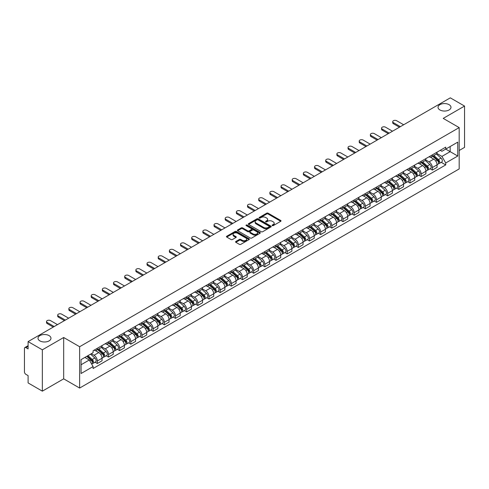 <?xml version="1.0" encoding="UTF-8"?>
<svg xmlns="http://www.w3.org/2000/svg" width="489" height="489" viewBox="0 0 489 489"><rect width="100%" height="100%" fill="white"/><g stroke="black" fill="none" stroke-linecap="round" stroke-linejoin="round"><path stroke-width="0.73" d="M272.294 225.606A0.697 0.403 0 0 0 273.278 225.606L280.747 221.291A0.996 0.575 0 0 0 281.034 220.887A0.996 0.575 0 0 0 280.747 220.484L268.094 213.18A0.996 0.575 0 0 0 266.688 213.18L259.225 217.489A0.697 0.403 0 0 0 260.209 218.057L261.175 217.501A3.179 1.834 0 0 1 265.674 217.501L266.725 218.106A3.179 1.834 0 0 1 267.66 219.408A3.179 1.834 0 0 1 266.725 220.704L265.759 221.26A0.697 0.403 0 0 0 266.743 221.829L267.709 221.272A3.179 1.834 0 0 1 272.208 221.272L273.259 221.884A3.179 1.834 0 0 1 274.195 223.18A3.179 1.834 0 0 1 273.259 224.475L272.294 225.038A0.697 0.403 0 0 0 272.294 225.606L272.294 225.038M49.077 335.607A6.479 3.741 0 0 0 42.011 334.8A6.479 3.741 0 0 0 38.014 338.254A6.479 3.741 0 0 0 39.915 340.9A6.479 3.741 0 0 0 46.975 341.707A6.479 3.741 0 0 0 50.972 338.254A6.479 3.741 0 0 0 49.077 335.607M449.085 104.664A6.479 3.741 0 0 0 442.025 103.851A6.479 3.741 0 0 0 438.028 107.311A6.479 3.741 0 0 0 439.923 109.952A6.479 3.741 0 0 0 446.989 110.765A6.479 3.741 0 0 0 450.986 107.311A6.479 3.741 0 0 0 449.085 104.664M235.845 241.499A0.996 0.575 0 0 0 235.551 241.902A0.996 0.575 0 0 0 235.845 242.306L239.396 244.353A0.996 0.575 0 0 0 240.796 244.353L249.09 239.567A0.996 0.575 0 0 0 249.384 239.164A0.996 0.575 0 0 0 249.09 238.76L236.444 231.456A0.996 0.575 0 0 0 235.038 231.456L226.743 236.242A0.996 0.575 0 0 0 226.456 236.645A0.996 0.575 0 0 0 226.743 237.055L231.034 239.531A0.996 0.575 0 0 0 232.44 239.531L235.985 237.477A0.996 0.575 0 0 0 236.279 237.073A0.996 0.575 0 0 0 235.985 236.67L233.858 235.441A2.659 1.534 0 0 1 233.082 234.353A2.659 1.534 0 0 1 234.72 232.941A2.659 1.534 0 0 1 237.617 233.271L245.943 238.076A2.659 1.534 0 0 1 246.725 239.164A2.659 1.534 0 0 1 245.081 240.582A2.659 1.534 0 0 1 242.183 240.246L240.796 239.445A0.996 0.575 0 0 0 239.396 239.445L235.845 241.499L235.845 242.306M79.64 346.725L63.68 337.508L42.347 349.824L28.099 341.603L450.302 97.843L464.55 106.07L443.217 118.387L459.183 127.598L79.64 346.725L79.64 388.058L459.183 168.931L459.183 127.598M261.248 231.737A0.996 0.575 0 0 0 262.648 231.737L270.943 226.951A0.996 0.575 0 0 0 271.236 226.548A0.996 0.575 0 0 0 270.943 226.144L258.296 218.84A0.996 0.575 0 0 0 256.89 218.84L248.595 223.626A0.996 0.575 0 0 0 248.308 224.029A0.996 0.575 0 0 0 248.595 224.439L261.248 231.737M246.45 225.753A0.697 0.403 0 0 1 247.159 225.851L247.159 225.026L260.014 232.452A0.996 0.575 0 0 1 260.307 232.856A0.996 0.575 0 0 1 260.014 233.259L251.725 238.045A0.996 0.575 0 0 1 250.319 238.045L237.672 230.747L241.218 228.711L241.218 227.886L237.672 229.934A0.996 0.575 0 0 0 237.379 230.337A0.996 0.575 0 0 0 237.672 230.747L237.672 229.934M241.218 228.711A0.996 0.575 0 0 1 242.623 228.711L242.623 227.886A0.996 0.575 0 0 0 241.218 227.886M242.623 227.886L247.752 230.845A0.996 0.575 0 0 0 249.158 230.845L251.511 229.488A0.996 0.575 0 0 0 251.804 229.084A0.996 0.575 0 0 0 251.511 228.675L246.175 225.594A0.697 0.403 0 0 1 247.159 225.026M42.347 349.824L42.347 391.157L28.099 382.93L28.099 375.613L25.88 374.336A2.023 1.167 -120 0 1 24.45 371.854L24.45 348.461A2.023 1.167 -120 0 1 24.872 347.538L28.099 345.668M459.183 150.496L464.55 147.397L464.55 106.07M42.347 391.157L63.68 378.841L79.64 388.058M28.099 341.603L28.099 348.92L25.88 347.636A2.023 1.167 -120 0 0 24.872 347.538M432.337 154.879A4.658 2.69 60 0 1 431.371 156.969L436.096 154.243A4.658 2.69 -120 0 0 437.062 152.152M425.632 159.891L429.042 161.865A4.658 2.69 60 0 1 432.337 167.568L437.062 164.842A4.658 2.69 -120 0 0 433.767 159.133L430.387 157.183M437.062 164.842L437.062 167.36L432.337 170.086L430.069 168.778M431.371 156.969A4.658 2.69 60 0 1 429.079 156.761M432.337 167.568L432.337 170.086M421.17 161.327A4.658 2.69 60 0 1 420.204 163.418L424.929 160.692A4.658 2.69 -120 0 0 425.895 158.601M418.902 175.227L421.17 176.535L425.895 173.809L425.895 171.284A4.658 2.69 -120 0 0 422.6 165.582L419.22 163.632M420.204 163.418A4.658 2.69 60 0 1 417.912 163.204M414.464 166.339L417.875 168.308A4.658 2.69 60 0 1 421.17 174.017L421.17 176.535M410.002 167.776A4.658 2.69 60 0 1 409.036 169.866L413.761 167.134A4.658 2.69 -120 0 0 414.727 165.044M407.74 181.676L410.002 182.984L414.727 180.252L414.727 177.733A4.658 2.69 -120 0 0 411.432 172.03L408.052 170.08M409.036 169.866A4.658 2.69 60 0 1 406.744 169.652M403.297 172.788L406.707 174.756A4.658 2.69 60 0 1 410.002 180.459L410.002 182.984M398.835 174.218A4.658 2.69 60 0 1 397.869 176.309L402.594 173.583A4.658 2.69 -120 0 0 403.559 171.492M396.573 188.124L398.835 189.432L403.559 186.7L403.559 184.182A4.658 2.69 -120 0 0 400.265 178.479L396.885 176.523M397.869 176.309A4.658 2.69 60 0 1 395.577 176.101M392.129 179.237L395.54 181.205A4.658 2.69 60 0 1 398.835 186.908L398.835 189.432M387.667 180.667A4.658 2.69 60 0 1 386.701 182.758L391.426 180.031A4.658 2.69 -120 0 0 392.392 177.941M385.405 194.567L387.667 195.875L392.392 193.149L392.392 190.631A4.658 2.69 -120 0 0 389.097 184.928L385.717 182.972M386.701 182.758A4.658 2.69 60 0 1 384.409 182.55M380.962 185.679L384.378 187.654A4.658 2.69 60 0 1 387.667 193.357L387.667 195.875M376.499 187.116A4.658 2.69 60 0 1 375.54 189.206L380.259 186.48A4.658 2.69 -120 0 0 381.224 184.39M374.238 201.016L376.499 202.324L381.224 199.598L381.224 197.073A4.658 2.69 -120 0 0 377.936 191.37L374.55 189.42M375.54 189.206A4.658 2.69 60 0 1 373.241 188.992M369.794 192.128L373.211 194.102A4.658 2.69 60 0 1 376.499 199.805L376.499 202.324M365.332 193.565A4.658 2.69 60 0 1 364.372 195.655L369.097 192.923A4.658 2.69 -120 0 0 370.057 190.832M363.07 207.464L365.332 208.772L370.057 206.046L370.057 203.522A4.658 2.69 -120 0 0 366.768 197.819L363.382 195.869M364.372 195.655A4.658 2.69 60 0 1 362.08 195.441M358.626 198.577L362.043 200.545A4.658 2.69 60 0 1 365.332 206.248L365.332 208.772M354.164 200.007A4.658 2.69 60 0 1 353.205 202.098L357.93 199.371A4.658 2.69 -120 0 0 358.889 197.281M351.903 213.913L354.164 215.221L358.889 212.489L358.889 209.97A4.658 2.69 -120 0 0 355.601 204.268L352.214 202.312M353.205 202.098A4.658 2.69 60 0 1 350.913 201.89M347.459 205.025L350.876 206.994A4.658 2.69 60 0 1 354.164 212.697L354.164 215.221M342.997 206.456A4.658 2.69 60 0 1 342.037 208.546L346.762 205.82A4.658 2.69 -120 0 0 347.722 203.73M340.735 220.356L343.003 221.664L347.722 218.938L347.722 216.419A4.658 2.69 -120 0 0 344.433 210.716L341.047 208.76M342.037 208.546A4.658 2.69 60 0 1 339.745 208.338M336.298 211.474L339.708 213.442A4.658 2.69 60 0 1 343.003 219.145L343.003 221.664M331.835 212.904A4.658 2.69 60 0 1 330.87 214.995L335.595 212.269A4.658 2.69 -120 0 0 336.554 210.178M329.568 226.804L331.835 228.112L336.56 225.386L336.56 222.862A4.658 2.69 -120 0 0 333.266 217.159L329.886 215.209M330.87 214.995A4.658 2.69 60 0 1 328.577 214.787M325.13 217.917L328.541 219.891A4.658 2.69 60 0 1 331.835 225.594L331.835 228.112M320.668 219.353A4.658 2.69 60 0 1 319.702 221.444L324.427 218.711A4.658 2.69 -120 0 0 325.393 216.621M318.4 233.253L320.668 234.561L325.393 231.835L325.393 229.31A4.658 2.69 -120 0 0 322.098 223.607L318.718 221.658M319.702 221.444A4.658 2.69 60 0 1 317.41 221.23M313.962 224.365L317.373 226.334A4.658 2.69 60 0 1 320.668 232.037L320.668 234.561M309.5 225.796A4.658 2.69 60 0 1 308.535 227.886L313.26 225.16A4.658 2.69 -120 0 0 314.225 223.07M307.233 239.702L309.5 241.01L314.225 238.277L314.225 235.759A4.658 2.69 -120 0 0 310.931 230.056L307.55 228.106M308.535 227.886A4.658 2.69 60 0 1 306.242 227.678M302.795 230.814L306.206 232.782A4.658 2.69 60 0 1 309.5 238.485L309.5 241.01M298.333 232.244A4.658 2.69 60 0 1 297.367 234.335L302.092 231.609A4.658 2.69 -120 0 0 303.058 229.518M296.065 246.144L298.333 247.452L303.058 244.726L303.058 242.208A4.658 2.69 -120 0 0 299.763 236.505L296.383 234.549M297.367 234.335A4.658 2.69 60 0 1 295.075 234.127M291.627 237.263L295.038 239.231A4.658 2.69 60 0 1 298.333 244.934L298.333 247.452M287.165 238.693A4.658 2.69 60 0 1 286.199 240.784L290.924 238.057A4.658 2.69 -120 0 0 291.89 235.967M284.898 252.593L287.165 253.901L291.89 251.175L291.89 248.656A4.658 2.69 -120 0 0 288.596 242.947L285.215 240.998M286.199 240.784A4.658 2.69 60 0 1 283.907 240.576M280.46 243.705L283.871 245.68A4.658 2.69 60 0 1 287.165 251.383L287.165 253.901M275.998 245.142A4.658 2.69 60 0 1 275.032 247.232L279.757 244.506A4.658 2.69 -120 0 0 280.723 242.416M273.73 259.042L275.998 260.35L280.723 257.624L280.723 255.099A4.658 2.69 -120 0 0 277.428 249.396L274.048 247.446M275.032 247.232A4.658 2.69 60 0 1 272.74 247.018M269.292 250.154L272.703 252.122A4.658 2.69 60 0 1 275.998 257.831L275.998 260.35M264.83 251.59A4.658 2.69 60 0 1 263.864 253.681L268.589 250.949A4.658 2.69 -120 0 0 269.555 248.858M262.562 265.49L264.83 266.798L269.555 264.072L269.555 261.548A4.658 2.69 -120 0 0 266.26 255.845L262.88 253.895M263.864 253.681A4.658 2.69 60 0 1 261.572 253.467M258.125 256.603L261.536 258.571A4.658 2.69 60 0 1 264.83 264.274L264.83 266.798M253.663 258.033A4.658 2.69 60 0 1 252.697 260.124L257.422 257.397A4.658 2.69 -120 0 0 258.388 255.307M251.395 271.939L253.663 273.247L258.388 270.515L258.388 267.996A4.658 2.69 -120 0 0 255.093 262.293L251.713 260.337M252.697 260.124A4.658 2.69 60 0 1 250.405 259.916M246.957 263.051L250.368 265.02A4.658 2.69 60 0 1 253.663 270.723L253.663 273.247M242.495 264.482A4.658 2.69 60 0 1 241.529 266.572L246.254 263.846A4.658 2.69 -120 0 0 247.22 261.756M240.227 278.382L242.495 279.69L247.22 276.963L247.22 274.445A4.658 2.69 -120 0 0 243.925 268.742L240.545 266.786M241.529 266.572A4.658 2.69 60 0 1 239.237 266.364M235.79 269.494L239.2 271.468A4.658 2.69 60 0 1 242.495 277.171L242.495 279.69M231.328 270.93A4.658 2.69 60 0 1 230.362 273.021L235.087 270.295A4.658 2.69 -120 0 0 236.053 268.204M229.066 284.83L231.328 286.138L236.053 283.412L236.053 280.888A4.658 2.69 -120 0 0 232.758 275.185L229.378 273.235M230.362 273.021A4.658 2.69 60 0 1 228.07 272.807M224.622 275.943L228.033 277.917A4.658 2.69 60 0 1 231.328 283.62L231.328 286.138M220.16 277.379A4.658 2.69 60 0 1 219.194 279.47L223.919 276.737A4.658 2.69 -120 0 0 224.885 274.647M217.898 291.279L220.16 292.587L224.885 289.861L224.885 287.336A4.658 2.69 -120 0 0 221.59 281.633L218.21 279.684M219.194 279.47A4.658 2.69 60 0 1 216.902 279.256M213.455 282.391L216.871 284.36A4.658 2.69 60 0 1 220.16 290.063L220.16 292.587M208.992 283.822A4.658 2.69 60 0 1 208.027 285.912L212.752 283.186A4.658 2.69 -120 0 0 213.717 281.096M206.731 297.728L208.992 299.036L213.717 296.303L213.717 293.785A4.658 2.69 -120 0 0 210.429 288.082L207.043 286.126M208.027 285.912A4.658 2.69 60 0 1 205.735 285.704M202.287 288.84L205.704 290.808A4.658 2.69 60 0 1 208.992 296.511L208.992 299.036M197.825 290.27A4.658 2.69 60 0 1 196.865 292.361L201.584 289.635A4.658 2.69 -120 0 0 202.55 287.544M195.563 304.17L197.825 305.478L202.55 302.752L202.55 300.234A4.658 2.69 -120 0 0 199.261 294.531L195.875 292.575M196.865 292.361A4.658 2.69 60 0 1 194.573 292.153M191.12 295.289L194.536 297.257A4.658 2.69 60 0 1 197.825 302.96L197.825 305.478M186.657 296.719A4.658 2.69 60 0 1 185.698 298.81L190.423 296.083A4.658 2.69 -120 0 0 191.382 293.993M184.396 310.619L186.657 311.927L191.382 309.201L191.382 306.676A4.658 2.69 -120 0 0 188.094 300.973L184.708 299.023M185.698 298.81A4.658 2.69 60 0 1 183.406 298.602M179.952 301.731L183.369 303.706A4.658 2.69 60 0 1 186.657 309.409L186.657 311.927M175.49 303.168A4.658 2.69 60 0 1 174.53 305.258L179.255 302.526A4.658 2.69 -120 0 0 180.215 300.435M173.228 317.068L175.49 318.376L180.215 315.649L180.215 313.125A4.658 2.69 -120 0 0 176.926 307.422L173.54 305.472M174.53 305.258A4.658 2.69 60 0 1 172.238 305.044M168.791 308.18L172.201 310.148A4.658 2.69 60 0 1 175.49 315.851L175.49 318.376M164.328 309.616A4.658 2.69 60 0 1 163.363 311.707L168.088 308.975A4.658 2.69 -120 0 0 169.047 306.884M162.061 323.516L164.328 324.824L169.047 322.092L169.047 319.574A4.658 2.69 -120 0 0 165.759 313.871L162.379 311.921M163.363 311.707A4.658 2.69 60 0 1 161.07 311.493M157.623 314.629L161.034 316.597A4.658 2.69 60 0 1 164.328 322.3L164.328 324.824M153.161 316.059A4.658 2.69 60 0 1 152.195 318.15L156.92 315.423A4.658 2.69 -120 0 0 157.886 313.333M150.893 329.965L153.161 331.267L157.886 328.541L157.886 326.022A4.658 2.69 -120 0 0 154.591 320.319L151.211 318.363M152.195 318.15A4.658 2.69 60 0 1 149.903 317.942M146.456 321.077L149.866 323.046A4.658 2.69 60 0 1 153.161 328.749L153.161 331.267M141.993 322.508A4.658 2.69 60 0 1 141.028 324.598L145.753 321.872A4.658 2.69 -120 0 0 146.718 319.782M139.726 336.408L141.993 337.716L146.718 334.989L146.718 332.471A4.658 2.69 -120 0 0 143.424 326.762L140.043 324.812M141.028 324.598A4.658 2.69 60 0 1 138.735 324.39M135.288 327.52L138.699 329.494A4.658 2.69 60 0 1 141.993 335.197L141.993 337.716M130.826 328.956A4.658 2.69 60 0 1 129.86 331.047L134.585 328.321A4.658 2.69 -120 0 0 135.551 326.23M128.558 342.856L130.826 344.164L135.551 341.438L135.551 338.914A4.658 2.69 -120 0 0 132.256 333.211L128.876 331.261M129.86 331.047A4.658 2.69 60 0 1 127.568 330.833M124.12 333.969L127.531 335.943A4.658 2.69 60 0 1 130.826 341.646L130.826 344.164M119.658 335.405A4.658 2.69 60 0 1 118.693 337.496L123.417 334.763A4.658 2.69 -120 0 0 124.383 332.673M117.391 349.305L119.658 350.613L124.383 347.887L124.383 345.362A4.658 2.69 -120 0 0 121.089 339.659L117.708 337.71M118.693 337.496A4.658 2.69 60 0 1 116.4 337.282M112.953 340.417L116.364 342.386A4.658 2.69 60 0 1 119.658 348.089L119.658 350.613M108.491 341.848A4.658 2.69 60 0 1 107.525 343.938L112.25 341.212A4.658 2.69 -120 0 0 113.216 339.121M106.223 355.754L108.491 357.062L113.216 354.329L113.216 351.811A4.658 2.69 -120 0 0 109.921 346.108L106.541 344.152M107.525 343.938A4.658 2.69 60 0 1 105.233 343.73M101.785 346.866L105.196 348.834A4.658 2.69 60 0 1 108.491 354.537L108.491 357.062M97.323 348.296A4.658 2.69 60 0 1 96.357 350.387L101.082 347.661A4.658 2.69 -120 0 0 102.048 345.57M95.055 362.196L97.323 363.504L102.048 360.778L102.048 358.26A4.658 2.69 -120 0 0 98.754 352.557L95.373 350.601M96.357 350.387A4.658 2.69 60 0 1 94.065 350.179M91.309 353.712L94.029 355.283A4.658 2.69 60 0 1 97.323 360.986L97.323 363.504M440.247 150.312L441.928 151.284L457.747 142.146L450.161 146.529L450.161 151.657L441.928 156.407L436.799 153.448M81.076 364.745L89.304 359.996L93.099 366.567L81.076 373.51L81.076 359.623L93.099 352.679L93.099 350.735L445.724 147.152L445.724 149.09L457.747 156.034L445.724 162.978L441.928 156.407M457.747 142.146L457.747 156.034M93.099 366.567L93.099 368.504L445.724 164.921L445.724 162.978M63.68 337.508L63.68 378.841M89.304 359.996L84.866 357.428M441.237 162.33L445.724 164.921M272.575 225.704L273.259 225.307A3.179 1.834 0 0 0 274.195 224.005L274.195 223.18M267.66 219.408L267.66 220.233A3.179 1.834 0 0 1 266.725 221.529L266.04 221.927M280.729 221.303L268.094 214.005A0.996 0.575 0 0 0 266.688 214.005L259.506 218.155M270.943 226.144L270.943 226.951L258.296 219.665A0.996 0.575 0 0 0 256.89 219.665L248.614 224.445M269.188 226.829A0.697 0.403 0 0 0 269.188 226.26L258.082 219.854A0.697 0.403 0 0 0 257.098 219.854L256.083 220.441A3.179 1.834 0 0 0 255.148 221.737A3.179 1.834 0 0 0 256.083 223.039L263.669 227.422A3.179 1.834 0 0 0 268.168 227.422L269.188 226.829L269.188 227.66A0.697 0.403 0 0 0 269.39 227.373L269.39 226.548M255.148 221.737L255.148 222.568A3.179 1.834 0 0 0 256.083 223.864L256.083 223.039M269.188 227.66L268.168 228.247A3.179 1.834 0 0 1 263.669 228.247L256.083 223.864M242.623 228.711L247.752 231.676A0.996 0.575 0 0 0 249.158 231.676L251.511 230.313A0.996 0.575 0 0 0 251.804 229.909L251.804 229.084M247.159 225.851L260.001 233.271M253.076 233.919A2.659 1.534 0 0 0 255.973 234.255A2.659 1.534 0 0 0 257.617 232.837A2.659 1.534 0 0 0 256.835 231.749L253.901 230.056A0.996 0.575 0 0 0 252.495 230.056L250.142 231.413A0.996 0.575 0 0 0 249.855 231.823A0.996 0.575 0 0 0 250.142 232.226L253.076 233.919L253.076 234.744A2.659 1.534 0 0 0 255.973 235.081A2.659 1.534 0 0 0 257.617 233.663L257.617 232.837M249.855 231.823L249.855 232.648A0.996 0.575 0 0 0 250.142 233.051L250.142 232.226M253.076 234.744L250.142 233.051M246.725 239.164L246.725 239.989A2.659 1.534 0 0 1 245.081 241.407A2.659 1.534 0 0 1 242.183 241.077L240.796 240.276A0.996 0.575 0 0 0 239.396 240.276L235.857 242.318M233.082 234.353L233.082 235.185A2.659 1.534 0 0 0 233.858 236.266L233.858 235.441M235.973 237.489L233.858 236.266M249.09 238.76L249.09 239.567L236.444 232.281A0.996 0.575 0 0 0 235.038 232.281L226.762 237.061M432.661 156.223L437.209 160.288A2.531 1.461 60 0 1 438.003 164.2L437.062 164.744M432.783 156.333L434.923 157.568M433.12 155.96L438.181 160.478A1.216 0.703 60 0 1 438.566 162.36A1.216 0.703 60 0 1 438.456 162.403M433.877 155.52L438.425 159.585A2.531 1.461 60 0 1 439.22 163.497A2.531 1.461 60 0 1 438.456 163.577M436.414 153.998L441.005 158.094A2.531 1.461 60 0 1 441.799 162.012L439.22 163.497M399.446 127.207L393.394 123.717A2.329 1.345 180 0 1 392.716 122.763L392.716 121.694A2.329 1.345 -0 0 0 393.394 122.641L400.375 126.669M403.669 124.768L396.689 120.74A2.329 1.345 -0 0 0 394.152 120.447A2.329 1.345 -0 0 0 392.716 121.694M421.494 162.672L426.041 166.731A2.531 1.461 60 0 1 426.836 170.649L425.895 171.193M421.616 162.782L423.755 164.017M421.952 162.409L427.013 166.926A1.216 0.703 60 0 1 427.398 168.803A1.216 0.703 60 0 1 427.288 168.846M422.71 161.969L427.258 166.034A2.531 1.461 60 0 1 428.052 169.946A2.531 1.461 60 0 1 427.288 170.025M425.247 160.447L429.837 164.542A2.531 1.461 60 0 1 430.632 168.454L428.052 169.946M410.326 169.121L414.874 173.179A2.531 1.461 60 0 1 415.668 177.091L414.727 177.641M410.448 169.231L412.588 170.465M410.784 168.858L415.846 173.375A1.216 0.703 60 0 1 416.231 175.251A1.216 0.703 60 0 1 416.121 175.294M411.542 168.418L416.09 172.476A2.531 1.461 60 0 1 416.885 176.395A2.531 1.461 60 0 1 416.121 176.474M414.079 166.896L418.67 170.991A2.531 1.461 60 0 1 419.464 174.903L416.885 176.395M399.158 175.569L403.706 179.628A2.531 1.461 60 0 1 404.501 183.54L403.559 184.084M399.281 175.673L401.42 176.914M399.617 175.3L404.678 179.824A1.216 0.703 60 0 1 405.063 181.7A1.216 0.703 60 0 1 404.953 181.743M400.375 174.866L404.929 178.925A2.531 1.461 60 0 1 405.723 182.837A2.531 1.461 60 0 1 404.953 182.923M402.912 173.344L407.502 177.44A2.531 1.461 60 0 1 408.297 181.352L405.723 182.837M388.278 133.656L382.227 130.166A2.329 1.345 180 0 1 381.548 129.212L381.548 128.136A2.329 1.345 -0 0 0 382.227 129.09L389.207 133.118M392.502 131.217L385.521 127.189A2.329 1.345 -0 0 0 382.985 126.895A2.329 1.345 -0 0 0 381.548 128.136M377.111 140.105L371.059 136.608A2.329 1.345 180 0 1 370.381 135.661L370.381 134.585A2.329 1.345 -0 0 0 371.059 135.539L378.04 139.567M381.334 137.666L374.354 133.638A2.329 1.345 -0 0 0 371.817 133.344A2.329 1.345 -0 0 0 370.381 134.585M365.943 146.553L359.892 143.057A2.329 1.345 180 0 1 359.213 142.11L359.213 141.034A2.329 1.345 -0 0 0 359.892 141.981L366.872 146.015M370.167 144.114L363.186 140.08A2.329 1.345 -0 0 0 360.65 139.793A2.329 1.345 -0 0 0 359.213 141.034M387.991 182.012L392.545 186.077A2.531 1.461 60 0 1 393.339 189.989L392.392 190.533M388.113 182.122L390.253 183.357M388.449 181.749L393.517 186.266A1.216 0.703 60 0 1 393.896 188.149A1.216 0.703 60 0 1 393.786 188.192M389.207 181.315L393.761 185.374A2.531 1.461 60 0 1 394.556 189.286A2.531 1.461 60 0 1 393.792 189.365M391.744 179.787L396.334 183.882A2.531 1.461 60 0 1 397.129 187.8L394.556 189.286M376.823 188.461L381.377 192.525A2.531 1.461 60 0 1 382.172 196.437L381.224 196.981M376.946 188.571L379.085 189.805M377.282 188.198L382.349 192.715A1.216 0.703 60 0 1 382.728 194.591A1.216 0.703 60 0 1 382.618 194.64M378.04 187.758L382.594 191.822A2.531 1.461 60 0 1 383.388 195.734A2.531 1.461 60 0 1 382.624 195.814M380.576 186.236L385.167 190.331A2.531 1.461 60 0 1 385.962 194.243L383.388 195.734M354.776 152.996L348.724 149.506A2.329 1.345 180 0 1 348.046 148.552L348.046 147.482A2.329 1.345 -0 0 0 348.724 148.43L355.705 152.458M358.999 150.557L352.019 146.529A2.329 1.345 -0 0 0 349.482 146.242A2.329 1.345 -0 0 0 348.046 147.482M343.608 159.445L337.557 155.954A2.329 1.345 180 0 1 336.878 155.001L336.878 153.925A2.329 1.345 -0 0 0 337.557 154.879L344.537 158.907M347.832 157.006L340.851 152.978A2.329 1.345 -0 0 0 338.315 152.684A2.329 1.345 -0 0 0 336.878 153.925M365.656 194.909L370.21 198.968A2.531 1.461 60 0 1 371.004 202.886L370.057 203.43M365.778 195.019L367.917 196.254M366.114 194.646L371.182 199.164A1.216 0.703 60 0 1 371.561 201.04A1.216 0.703 60 0 1 371.451 201.083M366.872 194.206L371.426 198.265A2.531 1.461 60 0 1 372.221 202.183A2.531 1.461 60 0 1 371.457 202.263M369.409 192.684L373.999 196.78A2.531 1.461 60 0 1 374.794 200.692L372.221 202.183M354.488 201.358L359.042 205.417A2.531 1.461 60 0 1 359.837 209.329L358.889 209.879M354.611 201.462L356.75 202.703M354.947 201.089L360.014 205.612A1.216 0.703 60 0 1 360.393 207.489A1.216 0.703 60 0 1 360.283 207.532M355.705 200.655L360.259 204.714A2.531 1.461 60 0 1 361.053 208.626A2.531 1.461 60 0 1 360.289 208.711M358.241 199.133L362.832 203.228A2.531 1.461 60 0 1 363.627 207.14L361.053 208.626M343.321 207.807L347.875 211.865A2.531 1.461 60 0 1 348.669 215.777L347.722 216.321M343.443 207.911L345.582 209.145M343.779 207.538L348.846 212.055A1.216 0.703 60 0 1 349.225 213.938A1.216 0.703 60 0 1 349.115 213.98M344.537 207.104L349.091 211.162A2.531 1.461 60 0 1 349.886 215.074A2.531 1.461 60 0 1 349.122 215.154M347.08 205.576L351.664 209.671A2.531 1.461 60 0 1 352.459 213.589L349.886 215.074M332.153 214.249L336.707 218.314A2.531 1.461 60 0 1 337.502 222.226L336.554 222.77M332.275 214.359L334.421 215.594M332.618 213.986L337.679 218.504A1.216 0.703 60 0 1 338.058 220.38A1.216 0.703 60 0 1 337.948 220.429M333.37 213.546L337.923 217.611A2.531 1.461 60 0 1 338.718 221.523A2.531 1.461 60 0 1 337.954 221.603M335.912 212.024L340.503 216.12A2.531 1.461 60 0 1 341.298 220.038L338.718 221.523M320.986 220.698L325.54 224.757A2.531 1.461 60 0 1 326.334 228.675L325.387 229.219M321.108 220.808L323.253 222.043M321.45 220.435L326.511 224.952A1.216 0.703 60 0 1 326.89 226.829A1.216 0.703 60 0 1 326.78 226.872M322.208 219.995L326.756 224.054A2.531 1.461 60 0 1 327.551 227.972A2.531 1.461 60 0 1 326.786 228.051M324.745 218.473L329.335 222.568A2.531 1.461 60 0 1 330.13 226.48L327.551 227.972M309.824 227.147L314.372 231.205A2.531 1.461 60 0 1 315.167 235.117L314.219 235.667M309.94 227.251L312.086 228.491M310.283 226.884L315.344 231.401A1.216 0.703 60 0 1 315.723 233.277A1.216 0.703 60 0 1 315.613 233.32M311.041 226.444L315.588 230.502A2.531 1.461 60 0 1 316.383 234.414A2.531 1.461 60 0 1 315.619 234.5M313.577 224.922L318.168 229.017A2.531 1.461 60 0 1 318.962 232.929L316.383 234.414M298.657 233.595L303.204 237.654A2.531 1.461 60 0 1 303.999 241.566L303.058 242.11M298.773 233.699L300.918 234.94M299.115 233.326L304.176 237.843A1.216 0.703 60 0 1 304.555 239.726A1.216 0.703 60 0 1 304.445 239.769M299.873 232.892L304.421 236.951A2.531 1.461 60 0 1 305.215 240.863A2.531 1.461 60 0 1 304.451 240.949M302.41 231.364L307 235.466A2.531 1.461 60 0 1 307.795 239.378L305.215 240.863M287.489 240.038L292.037 244.103A2.531 1.461 60 0 1 292.832 248.015L291.89 248.559M287.605 240.148L289.751 241.383M287.948 239.775L293.009 244.292A1.216 0.703 60 0 1 293.394 246.175A1.216 0.703 60 0 1 293.278 246.218M288.706 239.335L293.253 243.4A2.531 1.461 60 0 1 294.048 247.312A2.531 1.461 60 0 1 293.284 247.391M291.242 237.813L295.833 241.908A2.531 1.461 60 0 1 296.627 245.826L294.048 247.312M332.441 165.893L326.395 162.403A2.329 1.345 180 0 1 325.711 161.449L325.711 160.374A2.329 1.345 -0 0 0 326.395 161.327L333.37 165.355M336.664 163.454L329.684 159.426A2.329 1.345 -0 0 0 327.147 159.133A2.329 1.345 -0 0 0 325.711 160.374M321.273 172.342L315.228 168.846A2.329 1.345 180 0 1 314.543 167.898L314.543 166.822A2.329 1.345 -0 0 0 315.228 167.776L322.202 171.804M325.497 169.903L318.516 165.869A2.329 1.345 -0 0 0 315.98 165.582A2.329 1.345 -0 0 0 314.543 166.822M310.105 178.785L304.06 175.294A2.329 1.345 180 0 1 303.376 174.347L303.376 173.271A2.329 1.345 -0 0 0 304.06 174.218L311.035 178.253M314.329 176.346L307.349 172.317A2.329 1.345 -0 0 0 304.812 172.03A2.329 1.345 -0 0 0 303.376 173.271M298.938 185.233L292.893 181.743A2.329 1.345 180 0 1 292.208 180.789L292.208 179.72A2.329 1.345 -0 0 0 292.893 180.667L299.873 184.695M303.162 182.794L296.181 178.766A2.329 1.345 -0 0 0 293.644 178.473A2.329 1.345 -0 0 0 292.208 179.72M287.77 191.682L281.725 188.192A2.329 1.345 180 0 1 281.041 187.238L281.041 186.162A2.329 1.345 -0 0 0 281.725 187.116L288.706 191.144M291.994 189.243L285.014 185.215A2.329 1.345 -0 0 0 282.477 184.921A2.329 1.345 -0 0 0 281.041 186.162M276.603 198.131L270.558 194.634A2.329 1.345 180 0 1 269.873 193.687L269.873 192.611A2.329 1.345 -0 0 0 270.558 193.565L277.538 197.593M280.827 195.692L273.852 191.664A2.329 1.345 -0 0 0 271.309 191.37A2.329 1.345 -0 0 0 269.873 192.611M265.435 204.573L259.39 201.083A2.329 1.345 180 0 1 258.705 200.135L258.705 199.06A2.329 1.345 -0 0 0 259.39 200.007L266.371 204.041M269.659 202.14L262.685 198.106A2.329 1.345 -0 0 0 260.142 197.819A2.329 1.345 -0 0 0 258.705 199.06M254.274 211.022L248.223 207.532A2.329 1.345 180 0 1 247.538 206.578L247.538 205.508A2.329 1.345 -0 0 0 248.223 206.456L255.203 210.484M258.498 208.583L251.517 204.555A2.329 1.345 -0 0 0 248.98 204.261A2.329 1.345 -0 0 0 247.538 205.508M276.322 246.487L280.869 250.545A2.531 1.461 60 0 1 281.664 254.463L280.723 255.007M276.438 246.597L278.583 247.831M276.78 246.224L281.841 250.741A1.216 0.703 60 0 1 282.226 252.617A1.216 0.703 60 0 1 282.11 252.666M277.538 245.784L282.086 249.848A2.531 1.461 60 0 1 282.88 253.76A2.531 1.461 60 0 1 282.116 253.84M280.075 244.262L284.665 248.357A2.531 1.461 60 0 1 285.46 252.269L282.88 253.76M265.154 252.935L269.702 256.994A2.531 1.461 60 0 1 270.496 260.912L269.555 261.456M265.276 253.045L267.416 254.28M265.613 252.672L270.674 257.19A1.216 0.703 60 0 1 271.059 259.066A1.216 0.703 60 0 1 270.949 259.109M266.371 252.232L270.918 256.291A2.531 1.461 60 0 1 271.713 260.209A2.531 1.461 60 0 1 270.949 260.289M268.907 250.71L273.498 254.806A2.531 1.461 60 0 1 274.292 258.718L271.713 260.209M253.987 259.384L258.534 263.443A2.531 1.461 60 0 1 259.329 267.355L258.388 267.899M254.109 259.488L256.248 260.729M254.445 259.115L259.506 263.638A1.216 0.703 60 0 1 259.891 265.515A1.216 0.703 60 0 1 259.781 265.558M255.203 258.681L259.751 262.74A2.531 1.461 60 0 1 260.545 266.652A2.531 1.461 60 0 1 259.781 266.737M257.74 257.159L262.33 261.254A2.531 1.461 60 0 1 263.125 265.166L260.545 266.652M242.819 265.833L247.367 269.891A2.531 1.461 60 0 1 248.161 273.803L247.22 274.347M242.941 265.937L245.081 267.171M243.277 265.564L248.339 270.081A1.216 0.703 60 0 1 248.724 271.963A1.216 0.703 60 0 1 248.614 272.006M244.035 265.13L248.583 269.188A2.531 1.461 60 0 1 249.378 273.1A2.531 1.461 60 0 1 248.614 273.18M246.572 263.602L251.163 267.697A2.531 1.461 60 0 1 251.957 271.615L249.378 273.1M231.652 272.275L236.199 276.34A2.531 1.461 60 0 1 236.994 280.252L236.053 280.796M231.774 272.385L233.913 273.62M232.11 272.012L237.171 276.529A1.216 0.703 60 0 1 237.556 278.406A1.216 0.703 60 0 1 237.446 278.455M232.868 271.572L237.422 275.637A2.531 1.461 60 0 1 238.216 279.549A2.531 1.461 60 0 1 237.446 279.629M235.405 270.05L239.995 274.146A2.531 1.461 60 0 1 240.79 278.058L238.216 279.549M220.484 278.724L225.032 282.783A2.531 1.461 60 0 1 225.826 286.701L224.885 287.245M220.606 278.834L222.746 280.069M220.942 278.461L226.01 282.978A1.216 0.703 60 0 1 226.389 284.855A1.216 0.703 60 0 1 226.279 284.898M221.7 278.021L226.254 282.08A2.531 1.461 60 0 1 227.049 285.998A2.531 1.461 60 0 1 226.285 286.077M224.237 276.499L228.828 280.594A2.531 1.461 60 0 1 229.622 284.506L227.049 285.998M209.316 285.173L213.87 289.231A2.531 1.461 60 0 1 214.665 293.143L213.717 293.693M209.439 285.276L211.578 286.517M209.775 284.904L214.842 289.427A1.216 0.703 60 0 1 215.221 291.303A1.216 0.703 60 0 1 215.111 291.346M210.533 284.47L215.087 288.528A2.531 1.461 60 0 1 215.881 292.44A2.531 1.461 60 0 1 215.117 292.526M213.07 282.948L217.66 287.043A2.531 1.461 60 0 1 218.455 290.955L215.881 292.44M198.149 291.621L202.703 295.68A2.531 1.461 60 0 1 203.497 299.592L202.55 300.136M198.271 291.725L200.411 292.96M198.607 291.352L203.675 295.869A1.216 0.703 60 0 1 204.054 297.752A1.216 0.703 60 0 1 203.944 297.795M199.365 290.918L203.919 294.977A2.531 1.461 60 0 1 204.714 298.889A2.531 1.461 60 0 1 203.95 298.968M201.902 289.39L206.492 293.492A2.531 1.461 60 0 1 207.287 297.404L204.714 298.889M186.981 298.064L191.535 302.129A2.531 1.461 60 0 1 192.33 306.041L191.382 306.585M187.104 298.174L189.243 299.409M187.44 297.801L192.507 302.318A1.216 0.703 60 0 1 192.886 304.195A1.216 0.703 60 0 1 192.776 304.244M188.198 297.361L192.752 301.426A2.531 1.461 60 0 1 193.546 305.338A2.531 1.461 60 0 1 192.782 305.417M190.734 295.839L195.325 299.934A2.531 1.461 60 0 1 196.12 303.852L193.546 305.338M175.814 304.513L180.368 308.571A2.531 1.461 60 0 1 181.162 312.489L180.215 313.033M175.936 304.623L178.075 305.857M176.272 304.25L181.34 308.767A1.216 0.703 60 0 1 181.719 310.643A1.216 0.703 60 0 1 181.608 310.686M177.03 303.81L181.584 307.868A2.531 1.461 60 0 1 182.379 311.786A2.531 1.461 60 0 1 181.615 311.866M179.567 302.288L184.157 306.383A2.531 1.461 60 0 1 184.952 310.295L182.379 311.786M164.646 310.961L169.2 315.02A2.531 1.461 60 0 1 169.995 318.932L169.047 319.482M164.769 311.065L166.914 312.306M165.105 310.698L170.172 315.216A1.216 0.703 60 0 1 170.551 317.092A1.216 0.703 60 0 1 170.441 317.135M165.863 310.258L170.416 314.317A2.531 1.461 60 0 1 171.211 318.235A2.531 1.461 60 0 1 170.447 318.315M168.405 308.736L172.996 312.832A2.531 1.461 60 0 1 173.784 316.744L171.211 318.235M153.479 317.41L158.033 321.469A2.531 1.461 60 0 1 158.827 325.381L157.88 325.925M153.601 317.514L155.746 318.755M153.943 317.141L159.004 321.658A1.216 0.703 60 0 1 159.383 323.541A1.216 0.703 60 0 1 159.273 323.584M154.701 316.707L159.249 320.766A2.531 1.461 60 0 1 160.044 324.678A2.531 1.461 60 0 1 159.28 324.763M157.238 315.185L161.828 319.28A2.531 1.461 60 0 1 162.623 323.192L160.044 324.678M142.311 323.852L146.865 327.917A2.531 1.461 60 0 1 147.66 331.829L146.712 332.373M142.433 323.962L144.579 325.197M142.776 323.59L147.837 328.107A1.216 0.703 60 0 1 148.216 329.989A1.216 0.703 60 0 1 148.106 330.032M143.534 323.156L148.081 327.214A2.531 1.461 60 0 1 148.876 331.126A2.531 1.461 60 0 1 148.112 331.206M146.07 321.628L150.661 325.723A2.531 1.461 60 0 1 151.456 329.641L148.876 331.126M131.15 330.301L135.697 334.366A2.531 1.461 60 0 1 136.492 338.278L135.551 338.822M131.266 330.411L133.411 331.646M131.608 330.038L136.669 334.555A1.216 0.703 60 0 1 137.048 336.432A1.216 0.703 60 0 1 136.938 336.481M132.366 329.598L136.914 333.663A2.531 1.461 60 0 1 137.709 337.575A2.531 1.461 60 0 1 136.944 337.654M134.903 328.076L139.493 332.172A2.531 1.461 60 0 1 140.288 336.084L137.709 337.575M119.982 336.75L124.53 340.809A2.531 1.461 60 0 1 125.325 344.727L124.383 345.271M120.098 336.86L122.244 338.095M120.441 336.487L125.502 341.004A1.216 0.703 60 0 1 125.881 342.881A1.216 0.703 60 0 1 125.771 342.923M121.199 336.047L125.746 340.106A2.531 1.461 60 0 1 126.541 344.024A2.531 1.461 60 0 1 125.777 344.103M123.735 334.525L128.326 338.62A2.531 1.461 60 0 1 129.12 342.532L126.541 344.024M243.106 217.471L237.055 213.98A2.329 1.345 180 0 1 236.37 213.027L236.37 211.951A2.329 1.345 -0 0 0 237.055 212.904L244.035 216.933M247.33 215.032L240.35 211.003A2.329 1.345 -0 0 0 237.813 210.71A2.329 1.345 -0 0 0 236.37 211.951M231.939 223.919L225.887 220.423A2.329 1.345 180 0 1 225.209 219.475L225.209 218.4A2.329 1.345 -0 0 0 225.887 219.353L232.868 223.381M236.163 221.48L229.182 217.452A2.329 1.345 -0 0 0 226.645 217.159A2.329 1.345 -0 0 0 225.209 218.4M220.771 230.368L214.72 226.872A2.329 1.345 180 0 1 214.041 225.924L214.041 224.848A2.329 1.345 -0 0 0 214.72 225.796L221.7 229.83M224.995 227.929L218.015 223.895A2.329 1.345 -0 0 0 215.478 223.607A2.329 1.345 -0 0 0 214.041 224.848M209.604 236.81L203.552 233.32A2.329 1.345 180 0 1 202.874 232.373L202.874 231.297A2.329 1.345 -0 0 0 203.552 232.244L210.533 236.273M213.827 234.372L206.847 230.343A2.329 1.345 -0 0 0 204.31 230.056A2.329 1.345 -0 0 0 202.874 231.297M198.436 243.259L192.385 239.769A2.329 1.345 180 0 1 191.706 238.815L191.706 237.74A2.329 1.345 -0 0 0 192.385 238.693L199.365 242.721M202.66 240.82L195.679 236.792A2.329 1.345 -0 0 0 193.143 236.499A2.329 1.345 -0 0 0 191.706 237.74M187.269 249.708L181.217 246.218A2.329 1.345 180 0 1 180.539 245.264L180.539 244.188A2.329 1.345 -0 0 0 181.217 245.142L188.198 249.17M191.492 247.269L184.512 243.241A2.329 1.345 -0 0 0 181.975 242.947A2.329 1.345 -0 0 0 180.539 244.188M176.101 256.157L170.05 252.66A2.329 1.345 180 0 1 169.371 251.713L169.371 250.637A2.329 1.345 -0 0 0 170.05 251.59L177.03 255.619M180.325 253.718L173.344 249.69A2.329 1.345 -0 0 0 170.808 249.396A2.329 1.345 -0 0 0 169.371 250.637M164.934 262.599L158.882 259.109A2.329 1.345 180 0 1 158.204 258.161L158.204 257.086A2.329 1.345 -0 0 0 158.882 258.033L165.863 262.067M169.157 260.166L162.177 256.132A2.329 1.345 -0 0 0 159.64 255.845A2.329 1.345 -0 0 0 158.204 257.086M153.766 269.048L147.721 265.558A2.329 1.345 180 0 1 147.036 264.604L147.036 263.534A2.329 1.345 -0 0 0 147.721 264.482L154.695 268.51M157.99 266.609L151.009 262.581A2.329 1.345 -0 0 0 148.473 262.287A2.329 1.345 -0 0 0 147.036 263.534M142.599 275.496L136.553 272.006A2.329 1.345 180 0 1 135.869 271.053L135.869 269.977A2.329 1.345 -0 0 0 136.553 270.93L143.528 274.959M146.822 273.058L139.842 269.029A2.329 1.345 -0 0 0 137.305 268.736A2.329 1.345 -0 0 0 135.869 269.977M131.431 281.945L125.386 278.449A2.329 1.345 180 0 1 124.701 277.501L124.701 276.426A2.329 1.345 -0 0 0 125.386 277.379L132.36 281.407M135.655 279.506L128.674 275.478A2.329 1.345 -0 0 0 126.138 275.185A2.329 1.345 -0 0 0 124.701 276.426M120.263 288.394L114.218 284.898A2.329 1.345 180 0 1 113.534 283.95L113.534 282.874A2.329 1.345 -0 0 0 114.218 283.822L121.199 287.856M124.487 285.955L117.507 281.921A2.329 1.345 -0 0 0 114.97 281.633A2.329 1.345 -0 0 0 113.534 282.874M109.096 294.836L103.051 291.346A2.329 1.345 180 0 1 102.366 290.393L102.366 289.323A2.329 1.345 -0 0 0 103.051 290.27L110.031 294.299M113.32 292.398L106.345 288.369A2.329 1.345 -0 0 0 103.802 288.076A2.329 1.345 -0 0 0 102.366 289.323M97.928 301.285L91.883 297.795A2.329 1.345 180 0 1 91.198 296.841L91.198 295.766A2.329 1.345 -0 0 0 91.883 296.719L98.864 300.747M102.152 298.846L95.178 294.818A2.329 1.345 -0 0 0 92.635 294.525A2.329 1.345 -0 0 0 91.198 295.766M86.767 307.734L80.716 304.244A2.329 1.345 180 0 1 80.031 303.29L80.031 302.214A2.329 1.345 -0 0 0 80.716 303.168L87.696 307.196M90.985 305.295L84.01 301.267A2.329 1.345 -0 0 0 81.474 300.973A2.329 1.345 -0 0 0 80.031 302.214M108.815 343.199L113.362 347.257A2.531 1.461 60 0 1 114.157 351.169L113.216 351.713M108.931 343.302L111.076 344.543M109.273 342.93L114.334 347.453A1.216 0.703 60 0 1 114.719 349.329A1.216 0.703 60 0 1 114.603 349.372M110.031 342.496L114.579 346.554A2.531 1.461 60 0 1 115.373 350.466A2.531 1.461 60 0 1 114.609 350.552M112.568 340.974L117.158 345.069A2.531 1.461 60 0 1 117.953 348.981L115.373 350.466M75.599 314.183L69.548 310.686A2.329 1.345 180 0 1 68.863 309.739L68.863 308.663A2.329 1.345 -0 0 0 69.548 309.61L76.528 313.645M79.823 311.744L72.843 307.709A2.329 1.345 -0 0 0 70.306 307.422A2.329 1.345 -0 0 0 68.863 308.663M97.647 349.647L102.195 353.706A2.531 1.461 60 0 1 102.99 357.618L102.048 358.162M97.763 349.751L99.909 350.986M98.106 349.378L103.167 353.895A1.216 0.703 60 0 1 103.552 355.778A1.216 0.703 60 0 1 103.442 355.821M98.864 348.944L103.411 353.003A2.531 1.461 60 0 1 104.206 356.915A2.531 1.461 60 0 1 103.442 356.994M101.4 347.416L105.991 351.512A2.531 1.461 60 0 1 106.785 355.43L104.206 356.915M64.432 320.625L58.38 317.135A2.329 1.345 180 0 1 57.702 316.187L57.702 315.112A2.329 1.345 -0 0 0 58.38 316.059L65.361 320.087M68.656 318.186L61.675 314.158A2.329 1.345 -0 0 0 59.138 313.871A2.329 1.345 -0 0 0 57.702 315.112M86.755 356.34L91.027 360.155A2.531 1.461 60 0 1 91.822 364.067L91.7 364.14M86.797 356.316L88.741 357.435M87.213 356.078L91.999 360.344A1.216 0.703 60 0 1 92.384 362.221A1.216 0.703 60 0 1 92.274 362.27M87.971 355.637L92.244 359.452A2.531 1.461 60 0 1 93.038 363.364A2.531 1.461 60 0 1 92.274 363.443M90.551 354.152L94.823 357.96A2.531 1.461 60 0 1 95.618 361.872L93.038 363.364M53.264 327.074L47.213 323.584A2.329 1.345 180 0 1 46.534 322.63L46.534 321.56A2.329 1.345 -0 0 0 47.213 322.508L54.193 326.536M57.488 324.635L50.508 320.607A2.329 1.345 -0 0 0 47.971 320.313A2.329 1.345 -0 0 0 46.534 321.56M108.491 354.537L113.216 351.811M119.658 348.089L124.383 345.362M130.826 341.646L135.551 338.914M141.993 335.197L146.718 332.471M153.161 328.749L157.886 326.022M164.328 322.3L169.047 319.574M175.49 315.851L180.215 313.125M186.657 309.409L191.382 306.676M197.825 302.96L202.55 300.234M208.992 296.511L213.717 293.785M220.16 290.063L224.885 287.336M231.328 283.62L236.053 280.888M242.495 277.171L247.22 274.445M253.663 270.723L258.388 267.996M264.83 264.274L269.555 261.548M275.998 257.831L280.723 255.099M287.165 251.383L291.89 248.656M298.333 244.934L303.058 242.208M309.5 238.485L314.225 235.759M320.668 232.037L325.393 229.31M331.835 225.594L336.56 222.862M343.003 219.145L347.722 216.419M354.164 212.697L358.889 209.97M365.332 206.248L370.057 203.522M376.499 199.805L381.224 197.073M387.667 193.357L392.392 190.631M398.835 186.908L403.559 184.182M410.002 180.459L414.727 177.733M421.17 174.017L425.895 171.284M97.323 360.986L102.048 358.26M94.029 355.283L98.754 352.557M105.196 348.834L109.921 346.108M116.364 342.386L121.089 339.659M127.531 335.943L132.256 333.211M138.699 329.494L143.424 326.762M149.866 323.046L154.591 320.319M161.034 316.597L165.759 313.871M172.201 310.148L176.926 307.422M183.369 303.706L188.094 300.973M194.536 297.257L199.261 294.531M205.704 290.808L210.429 288.082M216.871 284.36L221.59 281.633M228.033 277.917L232.758 275.185M239.2 271.468L243.925 268.742M250.368 265.02L255.093 262.293M261.536 258.571L266.26 255.845M272.703 252.122L277.428 249.396M283.871 245.68L288.596 242.947M295.038 239.231L299.763 236.505M306.206 232.782L310.931 230.056M317.373 226.334L322.098 223.607M328.541 219.891L333.266 217.159M339.708 213.442L344.433 210.716M350.876 206.994L355.601 204.268M362.043 200.545L366.768 197.819M373.211 194.102L377.936 191.37M384.378 187.654L389.097 184.928M395.54 181.205L400.265 178.479M406.707 174.756L411.432 172.03M417.875 168.308L422.6 165.582M429.042 161.865L433.767 159.133M28.099 346.353L25.88 347.636M273.259 225.307L273.259 224.475M265.759 221.829L265.759 221.26M266.725 221.529L266.725 220.704M259.225 218.057L259.225 217.489M266.688 214.005L266.688 213.18M268.094 214.005L268.094 213.18M280.747 221.291L280.747 220.484M248.595 224.439L248.595 223.626M256.89 219.665L256.89 218.84M258.296 219.665L258.296 218.84M263.669 228.247L263.669 227.422M268.168 228.247L268.168 227.422M247.752 231.676L247.752 230.845M249.158 231.676L249.158 230.845M251.511 230.313L251.511 229.488M260.014 233.259L260.014 232.452M239.396 240.276L239.396 239.445M240.796 240.276L240.796 239.445M242.183 241.077L242.183 240.246M235.985 237.477L235.985 236.67M226.743 237.055L226.743 236.242M235.038 232.281L235.038 231.456M236.444 232.281L236.444 231.456M437.209 160.288L435.791 161.107M438.816 161.804L438.358 162.067M441.005 158.094L438.425 159.585M393.394 122.641L393.394 123.717M426.041 166.731L424.623 167.55M427.649 168.247L427.19 168.509M429.837 164.542L427.258 166.034M414.874 173.179L413.456 173.998M416.481 174.695L416.023 174.958M418.67 170.991L416.09 172.476M403.706 179.628L402.288 180.447M405.314 181.144L404.855 181.407M407.502 177.44L404.929 178.925M382.227 129.09L382.227 130.166M371.059 135.539L371.059 136.608M359.892 141.981L359.892 143.057M392.545 186.077L391.121 186.896M394.146 187.593L393.688 187.855M396.334 183.882L393.761 185.374M381.377 192.525L379.953 193.344M382.979 194.035L382.526 194.298M385.167 190.331L382.594 191.822M348.724 148.43L348.724 149.506M337.557 154.879L337.557 155.954M370.21 198.968L368.792 199.787M371.811 200.484L371.359 200.747M373.999 196.78L371.426 198.265M359.042 205.417L357.624 206.236M360.644 206.933L360.191 207.195M362.832 203.228L360.259 204.714M347.875 211.865L346.456 212.684M349.476 213.381L349.024 213.644M351.664 209.671L349.091 211.162M336.707 218.314L335.289 219.133M338.309 219.824L337.856 220.093M340.503 216.12L337.923 217.611M325.54 224.757L324.121 225.576M327.141 226.273L326.689 226.535M329.335 222.568L326.756 224.054M314.372 231.205L312.954 232.024M315.98 232.721L315.521 232.984M318.168 229.017L315.588 230.502M303.204 237.654L301.786 238.473M304.812 239.17L304.354 239.433M307 235.466L304.421 236.951M292.037 244.103L290.619 244.922M293.644 245.619L293.186 245.881M295.833 241.908L293.253 243.4M326.395 161.327L326.395 162.403M315.228 167.776L315.228 168.846M304.06 174.218L304.06 175.294M292.893 180.667L292.893 181.743M281.725 187.116L281.725 188.192M270.558 193.565L270.558 194.634M259.39 200.007L259.39 201.083M248.223 206.456L248.223 207.532M280.869 250.545L279.451 251.364M282.477 252.061L282.019 252.324M284.665 248.357L282.086 249.848M269.702 256.994L268.284 257.813M271.309 258.51L270.851 258.773M273.498 254.806L270.918 256.291M258.534 263.443L257.116 264.262M260.142 264.959L259.683 265.221M262.33 261.254L259.751 262.74M247.367 269.891L245.949 270.71M248.974 271.407L248.516 271.67M251.163 267.697L248.583 269.188M236.199 276.34L234.781 277.159M237.807 277.85L237.348 278.119M239.995 274.146L237.422 275.637M225.032 282.783L223.614 283.602M226.639 284.298L226.181 284.561M228.828 280.594L226.254 282.08M213.87 289.231L212.446 290.05M215.472 290.747L215.019 291.01M217.66 287.043L215.087 288.528M202.703 295.68L201.279 296.499M204.304 297.196L203.852 297.459M206.492 293.492L203.919 294.977M191.535 302.129L190.117 302.948M193.137 303.645L192.684 303.907M195.325 299.934L192.752 301.426M180.368 308.571L178.95 309.39M181.969 310.087L181.517 310.35M184.157 306.383L181.584 307.868M169.2 315.02L167.782 315.839M170.802 316.536L170.349 316.799M172.996 312.832L170.416 314.317M158.033 321.469L156.614 322.288M159.634 322.984L159.182 323.247M161.828 319.28L159.249 320.766M146.865 327.917L145.447 328.736M148.473 329.433L148.014 329.696M150.661 325.723L148.081 327.214M135.697 334.366L134.279 335.185M137.305 335.876L136.847 336.139M139.493 332.172L136.914 333.663M124.53 340.809L123.112 341.628M126.138 342.324L125.679 342.587M128.326 338.62L125.746 340.106M237.055 212.904L237.055 213.98M225.887 219.353L225.887 220.423M214.72 225.796L214.72 226.872M203.552 232.244L203.552 233.32M192.385 238.693L192.385 239.769M181.217 245.142L181.217 246.218M170.05 251.59L170.05 252.66M158.882 258.033L158.882 259.109M147.721 264.482L147.721 265.558M136.553 270.93L136.553 272.006M125.386 277.379L125.386 278.449M114.218 283.822L114.218 284.898M103.051 290.27L103.051 291.346M91.883 296.719L91.883 297.795M80.716 303.168L80.716 304.244M113.362 347.257L111.944 348.076M114.97 348.773L114.512 349.036M117.158 345.069L114.579 346.554M69.548 309.61L69.548 310.686M102.195 353.706L100.777 354.525M103.802 355.222L103.344 355.485M105.991 351.512L103.411 353.003M58.38 316.059L58.38 317.135M91.027 360.155L89.805 360.858M92.635 361.664L92.177 361.933M94.823 357.96L92.244 359.452M47.213 322.508L47.213 323.584"/></g></svg>

